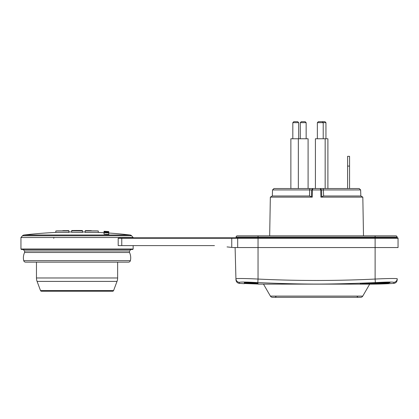 <?xml version="1.0" encoding="UTF-8"?>
<svg xmlns="http://www.w3.org/2000/svg" width="419" height="419" viewBox="0 0 419 419"><rect width="100%" height="100%" fill="white"/><g stroke="black" fill="none" stroke-linecap="round" stroke-linejoin="round"><path stroke-width="0.63" d="M248.849 283.171L244.869 283.181L244.869 282.066L244.549 282.506L258.015 283.375L258.031 284.103L257.554 283.543L253.574 283.364M244.869 282.485L244.869 283.014M257.758 284.009L244.356 283.506M257.554 283.611L257.554 282.888L257.842 283.323L254.543 283.008L254.495 282.521L254.548 283.008L247.812 282.579L247.928 282.092L247.812 282.579L244.345 282.547L244.356 283.668A390.272 390.272 -2.1 0 1 239.39 283.396L239.291 282.369C240.365 281.877 246.54 281.956 257.821 282.605C304.304 284.548 328.789 284.548 375.34 282.605C386.617 281.956 392.797 281.877 393.87 282.369L393.771 283.396A390.272 390.272 0 0 1 369.678 284.14L263.483 284.14A390.272 390.272 -2.3 0 1 258.031 284.103M388.932 282.448L375.12 283.427L375.136 283.914L388.329 283.097L390.089 282.563L375.146 282.841L372.795 283.977L375.01 283.92M370.564 284.019L369.741 284.035M244.356 283.668L244.869 283.181M235.955 279.84L235.928 278.824L235.955 279.84C236.201 281.893 237.343 283.082 239.39 283.396M239.291 282.369C237.28 282.024 236.159 280.84 235.928 278.824L235.111 247.55L235.928 278.824C235.384 278.316 246.65 278.441 258.041 279.059L258.041 247.55L398.05 247.55L235.111 247.55M393.771 283.396C395.819 283.082 396.961 281.893 397.207 279.84L397.233 278.824C397.856 278.326 387.371 278.415 375.12 279.059L375.34 282.605M360.628 189.938L359.167 188.524L323.306 188.524L323.636 195.992L321.719 196.799L321.577 189.948L360.628 189.938L360.838 195.992L362.823 197.134L320.891 197.134L320.729 189.959L312.433 189.959L312.878 188.524L311.584 189.948L311.443 196.799L312.27 197.134L312.433 189.959L309.625 189.938L309.856 188.524L312.878 188.524L273.995 188.524L272.533 189.938L272.324 195.992L270.344 197.134L269.668 235.845M312.27 197.134L270.344 197.134M320.284 188.524L323.306 188.524L320.284 188.524L320.729 189.959L321.577 189.948L320.284 188.524L312.878 188.524M312.658 188.524L312.391 188.524M311.694 188.524L310.825 188.524M321.719 196.799L320.891 197.134M360.838 195.992L323.636 195.992M311.443 196.799L309.526 195.992L272.324 195.992M309.526 195.992L309.625 189.938L272.533 189.938M369.678 284.14L362.775 296.092A2.441 2.441 0 0 1 360.665 297.312L272.497 297.312A2.441 2.441 0 0 1 270.386 296.092L263.483 284.14M284.145 297.312L275.047 297.312L275.964 296.678M375.084 283.427L363.886 283.6M368.961 283.558L370.38 283.537M371.328 283.522L371.732 283.511M373.659 283.469L374.02 283.459M383.746 283.003L384.794 282.919M386.004 282.815L386.962 282.715M252.238 282.856L249.813 282.705M248.849 282.872L253.574 282.998M253.574 283.155L248.849 282.898M253.574 282.94L253.574 283.396M253.574 283.134L253.574 283.438L251.463 283.364M253.574 282.945L253.574 283.474L248.849 283.118L251.054 283.38M253.574 283.474L248.849 283.344L253.574 283.354M250.688 283.438L253.574 283.516M248.849 282.678L248.849 283.05M252.552 283.495L250.902 283.485M249.347 283.406L249.855 283.412M248.849 283.375L250.012 283.406M308.096 188.524L308.096 138.762L290.87 138.762L290.87 188.524M292.823 122.662L293.798 121.688L297.7 121.688L298.679 122.662L292.823 122.662L292.823 138.762M349.561 188.524L349.561 156.329L347.608 156.329L347.608 188.524M82.443 231.974A462.539 462.539 87.4 0 1 85.214 232.011A462.539 462.539 0 0 0 82.443 231.974M85.204 232.43L98.303 232.43A462.539 462.539 87.4 0 1 104.038 232.728A462.539 462.539 0 0 0 98.303 232.43L98.266 230.963L85.24 230.963L85.204 232.43M104.038 232.304L104.038 232.063A463.508 454.767 90 0 1 106.74 232.262A462.225 295.28 -90 0 0 104.038 232.304L104.038 234.106A461.581 452.881 -90 0 1 108.762 234.483L108.762 233.011A462.539 462.539 87.4 0 1 130.073 234.991L24.03 234.991A462.539 462.539 85.5 0 1 55.8 232.43L68.899 232.43L68.863 230.963L55.837 230.963L55.8 232.43M68.889 232.011A462.539 462.539 87.4 0 1 71.659 231.974L71.659 232.304A462.183 446.434 90 0 1 82.443 232.419L82.443 230.911A463.686 447.885 -90 0 0 77.625 230.827L77.625 230.712A463.995 107.845 90 0 0 77.395 230.68A463.933 281.18 90 0 0 76.708 230.654A463.896 352.51 90 0 0 75.787 230.639A463.87 410.023 90 0 0 75.101 230.628A463.854 448.047 -90 0 0 74.184 230.628A463.864 463.854 90 0 0 73.493 230.633A463.901 441.888 -90 0 0 72.576 230.649A463.959 366.452 -90 0 0 71.885 230.67A464.001 122.647 -90 0 0 71.659 230.696M76.017 230.476L76.017 230.481A464.006 464.006 0 0 1 77.054 230.476A464.006 464.006 0 0 1 77.395 230.476L77.395 230.481A464.001 448.194 90 0 1 81.066 230.502L81.066 230.502A464.006 464.006 0 0 1 82.443 230.508L82.443 230.539A464.001 448.189 -90 0 0 71.659 230.508L71.659 230.508A464.006 464.006 0 0 1 73.037 230.492L73.037 230.497A464.001 448.194 90 0 1 76.017 230.481M104.038 232.639A463.047 454.316 90 0 1 108.762 233.011A462.539 462.539 0 0 1 130.073 234.991L130.068 234.991A2.441 2.441 -90 0 1 131.618 235.792L133.153 237.521L20.95 237.521L22.485 235.792A2.441 2.441 -90 0 1 24.03 234.991L24.03 234.991M105.148 231.33A464.006 464.006 0 0 0 104.038 231.262L104.038 231.288A464.006 456.391 90 0 1 106.148 231.419L107.803 231.555L106.253 231.487A463.99 456.375 -90 0 0 104.038 231.346L104.038 231.414A463.959 456.129 90 0 1 106.557 231.576L108.762 231.56A463.953 455.097 90 0 0 105.148 231.33L105.148 231.33A463.985 455.128 -90 0 0 104.038 231.262A463.995 456.165 -90 0 1 106.557 231.424L108.762 231.77A463.933 456.998 -90 0 0 107.526 231.681L107.526 231.88A463.802 456.867 90 0 0 106.908 231.838L106.908 231.676A463.906 456.972 90 0 0 105.729 231.597L105.729 231.754A463.802 456.867 90 0 0 105.159 231.712L105.159 231.529A463.927 456.993 90 0 0 104.038 231.456L104.038 231.775A463.702 456.768 90 0 1 108.762 232.116L108.762 231.77M136.856 237.793L133.153 237.793L133.153 237.521M133.153 245.602L133.153 249.017L20.95 249.017L20.95 237.521M136.877 245.602L214.455 245.602L118.195 245.602L118.195 238.28L119.625 237.793L131.817 237.793M231.885 247.414L231.508 247.378M227.046 246.911L233.163 247.55L258.041 247.55L258.041 238.28L237.693 238.28L237.693 247.55M395.855 235.845A1.22 1.22 0 0 1 397.076 237.065A1.22 1.22 0 0 0 395.855 235.845L258.041 235.845L258.041 237.793L397.563 237.793A0.487 0.487 0 0 1 398.05 238.28L398.05 247.55M397.563 237.793A0.487 0.487 0 0 1 398.05 238.28L258.041 238.28L258.041 237.793L231.885 237.793L236.086 237.793L236.086 237.065A1.22 1.22 0 0 1 237.306 235.845L258.041 235.845M238.123 237.793A0.487 0.435 90 0 0 237.693 238.28L231.749 238.28L231.885 237.793L119.625 237.793M233.65 237.793L226.925 237.793M20.95 249.017L21.437 249.504L132.666 249.504L133.153 249.017M24.611 250.965L24.611 252.479L129.492 252.479L129.492 250.965L24.611 250.965L23.145 249.504M24.611 252.479A12.198 12.198 0 0 0 23.731 260.66A1.954 1.954 90 0 0 25.627 262.153L128.476 262.153A1.954 1.954 -90 0 0 130.372 260.66A12.198 12.198 0 0 0 129.492 252.479M36.463 262.153L36.463 277.975L117.639 277.975L117.639 262.153M37.087 281.395L40.517 290.582A0.974 0.974 -90 0 0 41.434 291.215L112.669 291.215A0.974 0.974 90 0 0 113.586 290.582L117.021 281.395L37.087 281.395A9.757 9.757 -90 0 1 36.463 277.975M117.021 281.395A9.757 9.757 90 0 0 117.639 277.975M257.821 282.605L258.041 279.059C297.066 280.94 336.096 280.94 375.12 279.059L375.12 237.065L397.076 237.065L397.076 237.793M55.837 230.963A464.006 464.006 0 0 1 57.639 230.885L68.863 230.885L68.899 232.346M68.852 230.696L68.852 230.644A463.99 0.33 88.5 0 0 68.852 230.696L62.74 230.885M64.542 230.696L68.852 230.644M85.251 230.696A463.99 0.33 -88.5 0 0 85.251 230.644L89.566 230.644A464.006 464.006 0 0 1 91.358 230.696L85.246 230.885L96.464 230.885A464.006 464.006 0 0 1 98.266 230.963M85.251 230.644L85.204 232.346M71.659 230.838A463.644 447.848 90 0 1 82.443 230.953M72.806 230.796L72.806 230.796A463.686 447.885 90 0 1 76.248 230.811L76.248 230.696A463.969 165.557 -90 0 0 76.017 230.675A463.896 319.723 -90 0 0 75.561 230.665A463.843 409.997 -90 0 0 74.87 230.66L74.87 230.801M74.87 230.66A463.828 448.021 90 0 0 74.184 230.654A463.833 463.823 -90 0 0 73.493 230.66A463.906 412.364 90 0 0 73.037 230.67M108.762 233.011L108.762 232.205A463.66 454.919 -90 0 0 104.038 231.859L104.038 231.775M108.762 232.456A462.037 281.458 90 0 0 105.976 232.514A463.267 454.531 -90 0 1 108.762 232.734M82.443 230.644L82.443 230.555A463.953 463.739 90 0 0 77.625 230.529L77.625 230.581A463.912 448.105 90 0 1 82.443 230.644L82.443 230.911M82.443 230.67A463.885 448.079 -90 0 0 71.659 230.602L71.659 230.534A463.99 122.641 -90 0 1 71.885 230.523A464.006 366.489 90 0 1 72.576 230.513A464.001 441.982 -90 0 1 73.493 230.502A463.99 463.98 90 0 1 74.184 230.497A463.99 448.178 90 0 1 75.101 230.497A463.985 410.128 90 0 1 75.787 230.497A463.99 352.583 90 0 1 76.708 230.502A463.995 222.065 90 0 1 77.164 230.513A463.969 463.629 -90 0 1 82.443 230.539M72.806 230.576A463.912 448.105 90 0 1 76.248 230.576L76.248 230.518A463.995 165.568 -90 0 0 76.017 230.513A463.985 319.786 -90 0 0 75.561 230.508A463.974 410.117 -90 0 0 74.87 230.508A463.98 448.168 -90 0 0 74.184 230.508A463.985 463.974 -90 0 0 73.493 230.513A464.001 412.443 90 0 0 73.037 230.518A464.001 200.89 90 0 0 72.806 230.523L72.806 230.523M71.659 231.136L71.659 231.974M300.292 122.662L301.266 121.688L305.173 121.688L306.148 122.662L300.292 122.662L300.292 138.762M327.899 188.524L327.899 138.762L325.165 138.762L325.165 188.524M325.165 138.762L315.407 138.762L315.407 188.524M325.945 138.762L325.945 122.662L324.971 121.688L322.237 121.688L323.217 122.662L317.361 122.662L317.361 138.762M325.945 122.662L323.217 122.662L323.217 138.762M322.237 121.688L318.335 121.688L317.361 122.662M247.928 282.584L247.823 283.611L244.45 283.495M254.768 283.893L254.495 283.003M397.233 278.824C396.997 280.85 395.876 282.029 393.87 282.369M270.386 296.092L362.775 296.092M258.041 283.427L258.025 283.914M349.561 166.086L347.608 166.086M130.073 234.991L131.618 235.792L22.485 235.792M54.109 237.793A0.487 0.44 -90 0 0 53.669 238.28M121.761 245.602L121.761 238.28L231.749 238.28L231.749 247.404M130.372 260.66L23.731 260.66M40.517 290.582L113.586 290.582M121.756 237.793L121.761 238.28L118.195 238.28M375.12 235.845L375.12 237.065L236.086 237.065A1.22 1.22 0 0 1 237.306 235.845M257.968 284.024L255.501 283.925M254.558 283.888L247.823 283.611M362.823 197.134L363.498 235.845M312.831 188.524L312.448 188.524M311.726 188.524L310.872 188.524M357.198 296.678L358.114 297.312M389.759 282.17L389.984 282.558C388.649 282.296 383.704 282.39 375.146 282.841L360.183 283.956L360.487 283.511L360.183 283.956M372.795 283.977L375.021 283.92M379.64 283.742L381.52 283.647M248.477 283.364L248.891 283.38M249.74 283.412L253.547 283.527M298.679 138.762L298.679 122.662M129.492 250.965L130.958 249.504M64.536 230.644A464.006 464.006 0 0 0 62.745 230.696M298.344 138.762L298.344 188.524M306.148 138.762L306.148 122.662"/></g></svg>
